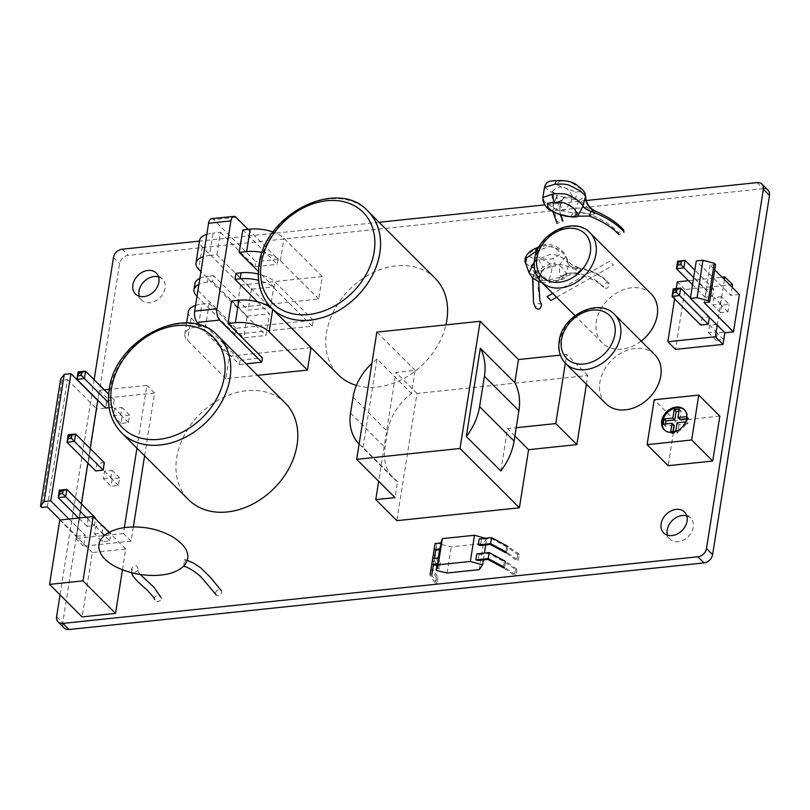 <?xml version="1.0" encoding="UTF-8"?>
<svg xmlns="http://www.w3.org/2000/svg" width="810" height="810" viewBox="0 0 810 810"><rect width="100%" height="100%" fill="white"/><g stroke="black" fill="none" stroke-linecap="round" stroke-linejoin="round"><path stroke-width="0.61" stroke-dasharray="4.05 3.04" d="M94.132 379.698L91.824 394.257M91.793 394.5L60.051 594.854M586.197 200.536L544.725 204.889M379.09 222.274L199.452 241.117M719.847 416.127L675.287 420.795L668.169 465.699M651.24 293.959A34.607 26.548 -45 0 0 619.204 291.529A34.607 26.548 -45 0 0 596.332 321.641A34.607 26.548 -45 0 0 602.336 342.934A34.607 26.548 -45 0 0 641.166 341.081M654.774 354.669A34.607 26.548 -45 0 0 622.738 352.239A34.607 26.548 -45 0 0 599.866 382.35A34.607 26.548 -45 0 0 605.86 403.643M434.99 278.093A68.374 52.447 -45 0 0 371.699 273.304A68.374 52.447 -45 0 0 326.521 332.788A68.374 52.447 -45 0 0 338.367 374.858M356.43 385.408A68.374 52.447 -45 0 0 445.915 324.871M285.211 402.955A68.374 52.447 -45 0 0 221.92 398.166A68.374 52.447 -45 0 0 176.732 457.65A68.374 52.447 -45 0 0 188.588 499.719M122.462 569.774L125.742 549.028L92.32 552.542L82.124 616.896M586.42 384.224L587.797 375.516L416.988 393.437L396.839 520.658M240.58 285.13L237.026 307.577L318.725 299.001L322.279 276.554L240.58 285.13L202.267 246.868A25.323 11.158 9 0 1 199.543 240.57M311.02 347.652L229.422 356.208L225.869 378.665L257.55 375.334M291.772 328.323L312.225 326.177L313.176 320.193L235.933 328.293L234.981 334.287L291.681 328.333M686.789 515.879A14.772 11.33 135 0 1 690.646 518.147A14.772 11.33 135 0 1 693.208 527.239A14.772 11.33 135 0 1 683.448 540.088A14.772 11.33 135 0 1 669.779 539.055A14.772 11.33 135 0 1 667.501 535.197M757.127 182.604L763.263 188.73A8.444 6.48 135 0 1 768.042 190.239M763.263 188.73L128.233 255.352A8.444 6.48 135 0 0 119.617 263.615L62.724 622.819A8.444 6.48 135 0 0 64.192 628.013M158.598 276.929A14.772 11.33 135 0 1 162.456 279.197A14.772 11.33 135 0 1 165.007 288.289A14.772 11.33 135 0 1 155.247 301.138A14.772 11.33 135 0 1 141.578 300.105A14.772 11.33 135 0 1 139.3 296.247M675.287 420.795L654.217 399.755M664.554 430.1A14.226 10.915 -45 0 0 664.929 430.495A14.226 10.915 -45 0 0 678.091 431.487A14.226 10.915 -45 0 0 687.498 419.114A14.226 10.915 -45 0 0 685.027 410.366A14.226 10.915 -45 0 0 684.632 409.992M685.695 421.878L685.989 421.139M679.246 409.182L681.159 411.095L678.901 411.328M679.833 419.458L681.159 411.095M686.708 416.623L688.621 418.537L686.364 418.77M685.878 421.858L687.791 423.772L688.621 418.537M677.089 422.779L679.013 424.693L687.791 423.772M675.773 431.143L677.687 433.056L679.013 424.693M670.71 431.669L672.624 433.583L677.687 433.056M672.968 431.436L672.624 433.583M663.258 424.237L665.172 426.141L673.95 425.22M665.506 423.994L665.172 426.141M92.32 552.542L59.758 520.02M125.742 549.028L109.066 532.372M353.069 397.194L387.544 431.619A50.645 38.85 135 0 1 411.49 393.508L415.155 370.383L395.918 372.397L378.675 481.292M387.544 431.619L385.033 447.505A50.645 38.85 135 0 0 393.812 478.669A50.645 38.85 135 0 0 397.507 481.808L395.007 497.603M565.35 363.184L566.727 354.476L560.358 355.144M359.124 444.032A50.645 38.85 -45 0 0 359.326 444.234A50.645 38.85 -45 0 0 363.022 447.373L397.507 481.808M363.022 447.373L377.014 359.073L411.49 393.508M415.155 370.383L376.842 332.12M377.014 359.073A50.645 38.85 -45 0 0 371.891 363.366M500.823 470.964L507.526 428.632L516.203 427.72M514.887 435.993L507.526 428.632M587.797 375.516L566.727 354.476M416.988 393.437L395.918 372.397M237.026 307.577L200.931 271.532M206.823 234.303A25.323 11.158 9 0 1 213.06 233.057L209.496 255.504A25.323 11.158 -171 0 0 203.269 256.76M209.496 255.504L216.908 254.725L251.383 289.16L273.709 286.821L258.329 271.451M318.725 299.001L280.412 260.749A25.323 11.158 -171 0 0 262.177 252.477M216.908 254.725L220.462 232.278L213.06 233.057M198.622 324.81L198.339 326.582L205.649 325.822L209.203 303.365L201.892 304.135L198.764 323.889M213.587 275.683L208.413 276.22L207.461 282.214L212.635 281.667L213.587 275.683L248.062 310.108L270.388 307.77L273.709 286.821M322.279 276.554L283.966 238.302A25.323 11.158 9 0 0 273.051 232.035M242.787 229.939L277.263 264.364L278.063 259.352L248.052 229.382M220.462 232.278L254.937 266.713L277.263 264.364M235.912 273.334L270.388 307.77M257.479 301.806L269.447 313.753L266.004 335.462L231.528 301.026M211.521 218.7A8.444 3.939 -96 0 1 213.597 219.611L255.737 261.691L254.937 266.713M205.649 325.822L240.124 360.258L239.446 364.52L200.131 325.255M209.203 303.365L243.678 337.8L266.004 335.462M212.635 281.667L247.121 316.102L243.678 337.8M251.383 289.16L248.062 310.108M239.446 364.52L246.027 363.832M278.063 259.352L255.737 261.691M240.124 360.258L262.45 357.909M247.121 316.102L269.447 313.753M235.933 328.293L197.62 290.041A25.323 11.158 9 0 1 194.896 283.743M199.847 278.387A25.323 11.158 9 0 1 208.413 276.22M313.176 320.193L274.863 281.931A25.323 11.158 9 0 0 258.258 274.013M207.461 282.214A25.323 11.158 -171 0 0 198.895 284.381M312.225 326.177L273.912 287.925A25.323 11.158 -171 0 0 258.572 280.311M234.981 334.287L197.002 296.349M225.869 378.665L187.555 340.402A25.323 11.158 -171 0 1 184.822 334.105A25.323 11.158 -171 0 1 198.339 326.582M229.422 356.208L191.109 317.955A25.323 11.158 9 0 1 188.376 311.647M195.564 305.421A25.323 11.158 9 0 1 201.892 304.135M556.591 297.26L613.504 265.103L609.677 261.276L552.764 293.433M60.355 519.959L76.646 536.22L96.795 408.999L105.411 408.098L97.747 400.444M76.646 536.22L85.263 535.319L68.972 519.048M133.336 526.946L131.078 541.181L83.541 546.173L85.263 535.319M144.605 455.797L154.548 393.012L107.011 397.993L105.411 408.098M103.376 478.589L110.798 477.809L111.993 470.326L104.561 471.106L103.376 478.589L111.041 486.243L118.462 485.463L119.647 477.981L112.225 478.761L111.041 486.243M114.514 408.25L113.329 415.733L120.761 414.953L121.945 407.47L114.514 408.25L122.178 415.894L120.994 423.387L128.425 422.607L129.61 415.125L122.178 415.894M94.608 533.972L102.03 533.193L103.214 525.71L95.793 526.49L94.608 533.972L102.262 541.627L109.694 540.847L102.03 533.193M95.55 518.056L88.128 518.835L86.943 526.318L94.365 525.538L86.073 517.256M86.943 526.318L78.651 518.035M109.694 540.847L110.879 533.355L103.447 534.134L102.262 541.627M103.447 534.134L95.793 526.49M88.128 518.835L59.393 490.141M110.879 533.355L103.214 525.71M94.365 525.538L95.438 518.775M118.462 485.463L110.798 477.809M119.647 477.981L111.993 470.326M112.225 478.761L104.561 471.106M104.328 462.682L96.896 463.462L95.712 470.944M96.896 463.462L68.161 434.767M136.941 448.143L146.883 385.358L109.289 389.306M104.277 389.833L99.347 390.349L97.787 400.211M131.078 541.181L123.414 533.527L124.345 527.634M123.414 533.527L75.877 538.518L81.364 503.891M90.133 448.507L87.834 463.067M109.127 407.714L113.096 407.298L114.281 399.816L106.859 400.596L105.664 408.078M120.994 423.387L113.329 415.733M106.859 400.596L78.124 371.901M129.61 415.125L121.945 407.47M114.281 399.816L108.682 394.227M128.425 422.607L120.761 414.953M113.096 407.298L108.58 402.793M107.011 397.993L99.347 390.349M154.548 393.012L146.883 385.358M47.294 506.918L67.453 379.698L61.955 380.275L60.649 378.969M67.453 379.698L96.795 408.999M61.955 380.275L41.806 507.495M83.541 546.173L75.877 538.518M739.408 294.486L730.792 295.387L696.317 260.952M732.088 287.175L730.792 295.387M732.513 284.533L684.976 289.524L675.499 349.393M717.063 324.425L709.641 325.205L708.456 332.687L715.878 331.908L717.063 324.425L724.727 332.08L717.296 332.859L716.111 340.342L723.543 339.562L724.727 332.08M721.447 296.733L714.025 297.513L712.84 304.995L720.262 304.216L721.447 296.733L729.111 304.388L721.69 305.167L714.025 297.513M706.361 289.869L705.176 297.351L712.597 296.571L713.782 289.089L706.361 289.869L677.626 261.174M713.782 289.089L694.848 270.175M721.69 305.167L720.495 312.65L727.927 311.87L729.111 304.388M727.927 311.87L720.262 304.216M712.597 296.571L693.664 277.658M720.495 312.65L712.84 304.995M705.176 297.351L692.55 284.735M717.296 332.859L709.641 325.205M716.111 340.342L708.456 332.687M709.317 317.287L709.398 316.771L701.976 317.55L700.792 325.033M701.976 317.55L673.242 288.856M709.398 316.771L690.464 297.867M723.543 339.562L715.878 331.908M676.259 288.542L674.619 298.9M688.5 280.695L722.074 277.172M724.434 279.531L717.204 325.154M715.554 264.607L710.066 265.184L714.724 269.841M710.066 265.184L704.133 302.596M684.976 289.524L677.312 281.87M183.769 566.028L184.407 559.447L185.956 561.816L184.579 565.127M138.227 569.956C135.493 573.186 133.306 572.71 131.665 568.549C135.159 564.216 137.346 564.681 138.227 569.956L138.065 571.222L140.16 574.432M131.665 568.549L131.463 572.66M215.632 592.89A3.372 2.663 137.8 0 1 217.961 589.963A3.372 2.663 137.8 0 1 221.17 590.379A3.372 2.663 137.8 0 1 221.707 592.404A3.372 2.663 137.8 0 1 219.378 595.32A3.372 2.663 137.8 0 1 216.169 594.915A3.372 2.663 137.8 0 1 215.632 592.89M161.129 598.701A3.372 2.967 -17.1 0 0 154.507 598.286A3.372 2.967 -17.1 0 0 161.129 598.701M577.864 216.199L574.584 213.192L556.187 209.496C553.939 209.101 552.471 203.421 551.802 192.456L552.066 191.565C559.275 185.156 559.518 187.657 562.494 187.09C567.294 188.021 570.645 191.464 572.518 197.427L572.194 198.966L579.596 200.05L585.336 196.395M589.417 216.057L591.32 215.045A16.878 7.766 6.7 0 0 574.584 213.192L574.675 212.554C575.009 209.344 576.649 205.183 579.596 200.05A16.878 1.316 41.5 0 0 594.742 213.769L595.715 211.319M558.687 203.037L563.061 198.703A16.878 5.042 -152.8 0 1 572.194 198.966C568.61 206.115 565.076 210.154 561.613 211.086A16.878 1.762 -94.5 0 0 559.264 201.629A16.878 1.762 -94.5 0 0 558.687 203.037L556.865 202.49L556.176 197.751L557.24 195.301L563.801 197.286L562.616 199.381L558.94 201.538A16.878 2.531 -56 0 0 556.865 202.49M544.492 187.373L551.802 192.456A16.878 5.417 0.4 0 1 556.774 196.344C557.077 198.926 557.796 200.657 558.94 201.538A16.878 2.531 -56 0 1 556.187 209.496L544.462 201.933L542.892 197.478M572.518 197.427A16.878 2.774 -166.9 0 0 563.801 197.286L559.629 206.398L560.186 214.64M558.1 180.539A6.753 3.756 -92 0 1 559.518 180.974L556.399 184.69L575.758 191.879C585.053 191.818 580.436 190.826 581.61 190.482C582.056 189.661 579.221 187.394 573.105 183.698C561.107 179.233 573.085 181.855 559.518 180.974M575.11 199.624A6.753 3.675 103.7 0 0 575.758 191.879M552.066 191.565A16.878 4.992 10.9 0 1 556.784 196.233L556.774 196.344A16.878 5.417 0.4 0 1 556.176 197.751M556.895 221.879L557.159 223.509L562.909 221.14L562.667 219.54L556.895 221.879L552.967 205.345L556.308 197.103A16.878 4.992 10.9 0 0 556.784 196.233L552.967 205.345L552.896 211.754M618.354 232.703L618.86 234.697L624.216 231.984L623.7 229.979L618.354 232.703C611.753 225.494 602.741 219.571 591.33 214.933L594.742 213.769M591.32 215.045L591.33 214.933A16.878 7.442 9 0 0 574.675 212.554M559.143 277.536A6.753 2.238 -105.7 0 1 558.151 280.837C562.525 279.46 565.117 278.205 565.906 277.071C565.431 277.678 567.496 274.205 575.373 273.912L576.609 274.043L576.882 273.203A16.878 10.327 -22.5 0 0 560.824 276.959L547.347 280.412L541.92 280.523C539.855 280.685 536.26 276.21 531.127 267.108L530.965 266.328C533.901 261.316 536.331 259.139 538.255 259.777C543.014 259.058 547.438 260.982 551.529 265.558L551.873 266.956L559.872 264.384L565.805 256.274L568.478 264.009L565.906 277.071L560.824 276.959L560.621 276.423C559.467 273.81 559.214 269.791 559.872 264.384A16.878 3.523 20.7 0 1 579.251 271.36C581.55 268.798 581.185 267.502 578.148 267.482L576.376 268.231C575.667 273.496 575.839 275.157 576.882 273.203L579.251 271.36M541.323 272.686A16.878 8.981 -177.3 0 1 551.873 266.956C551.62 274.074 550.111 278.559 547.347 280.412A16.878 5.923 -113 0 0 539.997 275.592L539.997 275.592A16.878 5.923 -113 0 0 538.113 279.217L536.311 279.197L534.489 274.286L535.025 270.641L541.657 270.894L540.756 274.509L538.113 279.217M538.68 281.637L540.472 275.471A16.878 4.192 -73.3 0 1 541.92 280.523L529.011 272.636M534.286 261.893L539.004 259.382C547.104 255.201 551.812 253.601 553.139 254.563C555.933 254.502 565.329 257.793 568.478 264.009A16.878 9.922 160.2 0 0 576.376 268.231C590.49 269.933 601.445 275.157 609.221 283.865L608.816 283.176C601.952 275.208 591.928 270.003 578.735 267.553L578.148 267.482A16.878 16.696 145.9 0 1 567.871 260.557A16.878 16.696 145.9 0 0 567.871 260.557A16.878 16.696 145.9 0 1 565.805 256.274L559.426 249.46L549.98 246.432L537.141 250.695M525.7 263.361L531.127 267.108A16.878 7.877 -26.4 0 1 534.833 269.619L534.833 269.619A16.878 7.877 -26.4 0 1 534.489 274.286M551.529 265.558A16.878 6.257 169.2 0 0 541.657 270.894L537.84 286.264L539.905 300.743M536.453 248.062A6.753 2.207 -116.9 0 1 537.931 248.427C527.837 253.297 531.714 251.799 529.811 253.398C528.819 255.535 529.77 257.124 532.646 258.157C534.833 257.286 537.597 256.993 540.948 257.296C543.956 259.716 548.026 260.101 553.149 258.451C563.223 253.105 558.232 254.269 559.568 253.024C560.044 251.586 557.321 249.419 551.397 246.513C539.683 244.974 551.519 243.658 537.931 248.427M555.083 266.207A6.753 2.42 76.9 0 0 553.149 258.451M530.965 266.328A16.878 8.151 -15 0 1 534.975 269.993L538.265 274.074L540.472 275.471A16.878 4.192 -73.3 0 0 536.311 279.197M541.546 304.631C538.437 302.515 536.503 303.659 535.744 308.053M560.621 276.423A16.878 10.176 -19.7 0 1 576.841 273.112C588.04 275.046 596.95 279.744 603.572 287.206C606.619 289.362 608.512 288.249 609.221 283.865C606.174 281.708 604.28 282.822 603.572 287.206L596.464 281.333L580.881 274.853L576.609 274.043M535.704 273.243L543.125 267.189C550.061 263.898 552.997 262.734 551.934 263.716C551.782 263.392 559.801 264.465 562.99 268.464C565.815 272.271 566.585 274.256 565.289 274.408C564.124 277.395 561.431 279.45 557.179 280.574L539.804 280.382M483.347 559.923L484.431 553.078M485.716 544.958L486.719 538.66L485.311 538.265M479.247 569.653L483.398 543.459L486.719 538.66M516.952 569.207L516 575.191L504.559 567.375L505.511 561.391L516.952 569.207L515.433 569.369L504.286 561.755L488.875 553.453L479.024 554.486L476.817 553.878M479.024 554.486L478.082 560.479M517.803 554.404L516.851 560.388L518.37 560.226L519.321 554.242L517.803 554.404L506.655 546.79L491.245 538.488L481.393 539.521L479.186 538.913M481.393 539.521L480.451 545.515M437.127 564.772L438.21 557.928M439.496 549.808L440.377 544.209L451.231 546.831L483.398 543.459M440.832 542.933L440.377 544.209M436.448 577.651L435.496 583.646L430.09 574.938L431.031 568.954L436.448 577.651L437.957 577.5L432.722 569.076L434.302 559.183L438.595 558.728L438.909 557.857M438.595 558.728L437.653 564.722M438.817 562.687L437.876 568.671L432.459 559.973L433.401 553.989L438.817 562.687L440.326 562.525L435.091 554.111L436.671 544.219L440.964 543.763L441.278 542.882M440.964 543.763L440.022 549.747M447.09 573.024L451.231 546.831M515.433 569.369L514.482 575.353L516 575.191M437.957 577.5L437.015 583.483L435.496 583.646M437.876 568.671L439.384 568.519L434.15 560.105L434.433 558.323M440.326 562.525L439.384 568.519M504.286 561.755L503.344 567.739L514.482 575.353M488.875 553.453L487.934 559.447M437.015 583.483L431.77 575.07L432.722 569.076M434.302 559.183L433.35 565.167M519.321 554.242L507.88 546.426L506.928 552.41L518.37 560.226M435.091 554.111L434.15 560.105M506.655 546.79L505.713 552.774L516.851 560.388M436.671 544.219L435.719 550.203M491.245 538.488L490.303 544.472M56.599 616.704L62.724 622.819M113.491 257.489L119.617 263.615M122.097 249.227L128.233 255.352M589.943 232.743A34.607 26.548 -45 0 0 557.908 230.313A34.607 26.548 -45 0 0 535.035 260.425A34.607 26.548 -45 0 0 541.029 281.718M614.547 314.493A34.607 26.548 -45 0 0 582.512 312.063A34.607 26.548 -45 0 0 559.639 342.174A34.607 26.548 -45 0 0 565.633 363.467M367.942 211.147A68.374 52.447 -45 0 0 304.651 206.347A68.374 52.447 -45 0 0 259.473 265.832A68.374 52.447 -45 0 0 271.32 307.901M218.163 336.008A68.374 52.447 -45 0 0 154.872 331.209A68.374 52.447 -45 0 0 109.694 390.693A68.374 52.447 -45 0 0 121.54 432.763M350.548 413.08L385.033 447.505M202.267 246.868L198.713 269.315M280.412 260.749L283.966 238.302M235.923 217.272L213.597 219.611M197.62 290.041L196.678 296.025M273.912 287.925L274.863 281.931M191.109 317.955L187.555 340.402M572.994 213A6.753 3.574 -79.5 0 1 568.964 216.553M532.585 278.022L534.975 269.993A16.878 8.151 -15 0 1 534.387 273.638L532.879 278.296M568.407 263.807A16.878 10.176 160.3 0 0 576.366 268.201M539.004 259.382A6.753 2.238 63.4 0 0 543.125 267.189M541.819 282.508L547.135 282.913L558.151 280.837A6.753 2.238 -105.7 0 1 557.179 280.574M669.779 539.055L663.643 532.929M690.646 518.147L684.521 512.031M141.578 300.105L135.442 293.979M162.456 279.197L156.32 273.081M685.027 410.366L684.258 409.597M664.929 430.495L664.159 429.725M602.336 342.934L575.029 315.667M359.326 444.234L393.812 478.669M186.583 323.018L184.822 334.105M187.211 560.328L184.407 559.447M562.616 199.381L559.629 206.398L560.5 214.721M578.735 267.553C572.326 265.386 568.711 263.058 567.871 260.557L564.428 253.338L561.178 249.774L556.581 246.726L550.041 244.387L545.16 244.357L539.156 246.696"/><path stroke-width="1.21" d="M60.051 594.854L56.599 616.704A8.444 6.48 -45 0 0 58.057 621.898A8.444 6.48 -45 0 0 62.836 623.406L697.866 556.784A8.444 6.48 -45 0 0 706.482 548.522L763.374 189.307A8.444 6.48 -45 0 0 761.906 184.113A8.444 6.48 -45 0 0 757.127 182.604L586.197 200.536M199.452 241.117L122.097 249.227A8.444 6.48 -45 0 0 113.491 257.489L94.132 379.698M544.725 204.889L379.09 222.274M158.881 282.163A14.772 11.33 135 0 1 149.121 295.022A14.772 11.33 135 0 1 135.442 293.979A14.772 11.33 135 0 1 132.881 284.897A14.772 11.33 135 0 1 142.651 272.038A14.772 11.33 135 0 1 156.32 273.081A14.772 11.33 135 0 1 158.881 282.163M687.082 521.113A14.772 11.33 135 0 1 677.322 533.972A14.772 11.33 135 0 1 663.643 532.929A14.772 11.33 135 0 1 661.081 523.847A14.772 11.33 135 0 1 670.842 510.988A14.772 11.33 135 0 1 684.521 512.031A14.772 11.33 135 0 1 687.082 521.113M647.099 444.66L668.169 465.699L712.739 461.022L719.847 416.127L698.777 395.077L654.217 399.755L647.099 444.66L691.659 439.982L698.777 395.077M641.166 341.081A34.607 26.548 -45 0 0 657.234 315.252A34.607 26.548 -45 0 0 651.24 293.959L589.943 232.743C574.26 215.257 537.405 233.675 534.58 259.372C533.284 268.383 535.43 275.835 541.029 281.718A34.607 26.548 -45 0 0 573.065 284.148A34.607 26.548 -45 0 0 595.937 254.036A34.607 26.548 -45 0 0 589.943 232.743M565.633 363.467L605.86 403.643A34.607 26.548 -45 0 0 637.895 406.073A34.607 26.548 -45 0 0 660.768 375.962A34.607 26.548 -45 0 0 654.774 354.669L614.547 314.493C598.863 297.007 562.008 315.424 559.183 341.132C557.887 350.133 560.034 357.585 565.633 363.467A34.607 26.548 -45 0 0 597.669 365.897A34.607 26.548 -45 0 0 620.541 335.785A34.607 26.548 -45 0 0 614.547 314.493M445.915 324.871A68.374 52.447 -45 0 0 446.837 320.163A68.374 52.447 -45 0 0 434.99 278.093L367.942 211.147C337.659 177.117 264.516 214.093 259.018 264.789C256.497 282.285 260.597 296.652 271.32 307.901A68.374 52.447 -45 0 0 334.611 312.7A68.374 52.447 -45 0 0 379.799 253.216A68.374 52.447 -45 0 0 367.942 211.147M271.32 307.901L338.367 374.858A68.374 52.447 -45 0 0 356.43 385.408M121.54 432.763L188.588 499.719A68.374 52.447 -45 0 0 251.88 504.519A68.374 52.447 -45 0 0 297.057 445.024A68.374 52.447 -45 0 0 285.211 402.955L218.163 336.008C187.88 301.978 114.736 338.955 109.239 389.65C106.707 407.147 110.808 421.514 121.54 432.763A68.374 52.447 -45 0 0 184.832 437.562A68.374 52.447 -45 0 0 230.01 378.078A68.374 52.447 -45 0 0 218.163 336.008M109.066 532.372L93.18 516.517L59.758 520.02L49.562 584.374L82.124 616.896L115.546 613.393L122.462 569.774M378.675 481.292L375.769 499.618L396.839 520.658L519.392 507.799L528.596 449.682L576.862 444.609L586.42 384.224M257.55 375.334L307.466 370.099L311.02 347.652L272.707 309.39A25.323 11.158 9 0 0 238.93 300.247L231.528 301.026L227.974 323.474L235.376 322.704L238.93 300.247M667.501 535.197A14.772 11.33 135 0 1 667.217 529.963A14.772 11.33 135 0 1 686.789 515.879M706.482 548.522L712.608 554.637A8.444 6.48 135 0 1 703.991 562.899L68.972 629.522A8.444 6.48 135 0 1 64.192 628.013L58.057 621.898M712.608 554.637L769.5 195.433A8.444 6.48 135 0 0 768.042 190.239L761.906 184.113M139.3 296.247A14.772 11.33 135 0 1 139.016 291.013A14.772 11.33 135 0 1 158.598 276.929M712.739 461.022L691.659 439.982M686.728 418.345A14.226 10.915 -45 0 0 684.258 409.597A14.226 10.915 -45 0 0 671.095 408.604A14.226 10.915 -45 0 0 661.699 420.977A14.226 10.915 -45 0 0 664.159 429.725A14.226 10.915 -45 0 0 677.332 430.728A14.226 10.915 -45 0 0 686.728 418.345M684.632 409.992A14.226 10.915 -45 0 0 671.561 409.526A14.226 10.915 -45 0 0 662.469 421.737A14.226 10.915 -45 0 0 664.554 430.1M685.989 421.139L686.708 416.623L677.919 417.545L679.246 409.182L674.193 409.718L672.867 418.071L664.078 418.993L663.258 424.237L672.037 423.316L670.71 431.669L675.773 431.143L677.089 422.779L685.695 421.878M674.193 409.718L676.107 411.622L674.781 419.985L666.002 420.906L665.506 423.994M672.867 418.071L674.781 419.985M678.901 411.328L676.107 411.622M677.919 417.545L679.833 419.458L686.364 418.77M672.037 423.316L673.95 425.22L672.968 431.436M664.078 418.993L666.002 420.906M115.546 613.393L82.984 580.871L93.18 516.517M49.562 584.374L82.984 580.871M375.769 499.618L395.007 497.603L356.694 459.341L460.009 448.497L480.158 321.286L376.842 332.12L356.694 459.341M519.392 507.799L460.009 448.497M479.601 406.65L484.41 376.296A59.089 45.33 -45 0 0 480.32 348.229L466.337 436.539A59.089 45.33 -45 0 0 479.601 406.65L514.087 441.085L518.896 410.721A59.089 45.33 135 0 0 514.806 382.664L518.471 359.539L480.158 321.286M560.358 355.144L518.471 359.539M516.203 427.72L555.781 423.569L565.35 363.184M371.891 363.366A50.645 38.85 -45 0 0 353.069 397.194L350.548 413.08A50.645 38.85 -45 0 0 359.124 444.032M466.337 436.539L500.823 470.964A59.089 45.33 135 0 0 514.087 441.085M480.32 348.229L514.806 382.664M528.596 449.682L514.887 435.993M576.862 444.609L555.781 423.569M200.931 271.532L198.713 269.315A25.323 11.158 -171 0 1 195.98 263.017A25.323 11.158 -171 0 1 203.269 256.76M195.98 263.017L199.543 240.57A25.323 11.158 9 0 1 206.823 234.303M262.177 252.477A25.323 11.158 -171 0 0 246.635 251.606L239.233 252.386L258.329 271.451M239.233 252.386L242.787 229.939L250.189 229.159A25.323 11.158 9 0 1 273.051 232.035M234.961 279.328L240.145 278.782L241.086 272.798L235.912 273.334L234.961 279.328L257.479 301.806M248.052 229.382L235.923 217.272A8.444 3.939 84 0 0 233.857 216.361A8.444 3.939 84 0 0 230.901 220.927L208.575 223.266A8.444 3.939 -96 0 1 211.521 218.7L233.857 216.361M227.974 323.474L262.45 357.909L261.772 362.171L219.631 320.092A8.444 3.939 84 0 1 216.989 308.782L230.901 220.927M208.575 223.266L194.663 311.121L216.989 308.782M200.131 325.255L197.306 322.431A8.444 3.939 -96 0 1 194.663 311.121M246.027 363.832L261.772 362.171M198.895 284.381A25.323 11.158 -171 0 0 193.944 289.727L194.896 283.743A25.323 11.158 9 0 1 199.847 278.387M241.086 272.798A25.323 11.158 9 0 1 258.258 274.013M193.944 289.727A25.323 11.158 -171 0 0 196.678 296.025L197.002 296.349M258.572 280.311A25.323 11.158 -171 0 0 240.145 278.782M307.466 370.099L269.153 331.837A25.323 11.158 -171 0 0 235.376 322.704M186.583 323.018L188.376 311.647A25.323 11.158 9 0 1 195.564 305.421M552.764 293.433L547.034 296.662L550.871 300.49L556.591 297.26M133.336 526.946L144.605 455.797M78.651 518.035L58.209 497.623L65.64 496.844L66.825 489.361L59.393 490.141L58.209 497.623L59.646 493.999L62.613 493.685L63.089 490.698L60.112 491.002L59.646 493.999M86.073 517.256L62.613 493.685M95.438 518.775L95.55 518.056L66.825 489.361L63.089 490.698M59.393 490.141L60.112 491.002M71.381 438.311L71.857 435.314L68.891 435.628L68.415 438.625L71.381 438.311L74.409 441.47L75.593 433.988L71.857 435.314M78.368 375.759L81.344 375.445L81.81 372.458L78.843 372.762L76.94 379.384L84.361 378.604L85.546 371.122L78.124 371.901L76.94 379.384L105.664 408.078L109.127 407.714M104.328 462.682L75.593 433.988L68.161 434.767L66.977 442.25L74.409 441.47L103.143 470.164L104.328 462.682M68.415 438.625L66.977 442.25L95.712 470.944L103.143 470.164M68.161 434.767L68.891 435.628M109.289 389.306L104.277 389.833M124.345 527.634L136.941 448.143M97.787 400.211L90.133 448.507M87.834 463.067L81.364 503.891M108.682 394.227L85.546 371.122L81.81 372.458M108.58 402.793L81.344 375.445M78.124 371.901L78.843 372.762M97.747 400.444L70.926 373.663L64.243 374.372L60.649 378.969L40.5 506.189L41.806 507.495L47.294 506.918L60.355 519.959M68.972 519.048L50.777 500.884L70.926 373.663M50.777 500.884L44.094 501.582L40.5 506.189M64.243 374.372L44.094 501.582M714.724 269.841L739.408 294.486L733.485 331.897L724.869 332.809L723.026 344.402L715.372 336.757L717.204 325.154L724.869 332.809M722.074 277.172L724.849 276.888L732.513 284.533L732.088 287.175M674.619 298.9L667.835 341.739L675.499 349.393L723.026 344.402M694.848 270.175L685.058 260.395L677.626 261.174L676.441 268.657L683.873 267.877L685.058 260.395L678.345 262.035L677.879 265.032L680.846 264.718L681.321 261.721M693.664 277.658L680.846 264.718M692.55 284.735L676.441 268.657L677.879 265.032M677.626 261.174L678.345 262.035M673.96 289.727L673.485 292.714L676.461 292.4L676.937 289.413L673.96 289.727L673.242 288.856L672.057 296.339L673.485 292.714M709.317 317.287L708.213 324.253L700.792 325.033L672.057 296.339L679.479 295.559L680.663 288.076L673.242 288.856M690.464 297.867L680.663 288.076L676.937 289.413M708.213 324.253L676.461 292.4M667.835 341.739L715.372 336.757M688.5 280.695L677.312 281.87L676.259 288.542M724.849 276.888L724.434 279.531M717.204 325.154L690.383 298.374L697.066 297.675L708.325 300.723L714.258 263.301L715.554 264.607L709.631 302.019L708.325 300.723M709.631 302.019L704.133 302.596L733.485 331.897M697.066 297.675L702.999 260.253L696.317 260.952L690.383 298.374M702.999 260.253L714.258 263.301M184.579 565.127L183.769 566.028C178.565 571.03 170.94 574.037 160.896 575.039C139.148 577.459 111.081 569.106 101.716 555.265C91.935 539.581 108.408 529.244 126.866 527.32C143.502 525.882 158.821 529.082 172.834 536.919C187.566 546.598 191.454 556.035 184.477 565.238M568.377 216.341L559.923 214.387C556.075 213.607 548.532 209.213 547.813 206.58C548.147 202.713 544.431 203.523 554.769 202.449L563.558 202.773C563.325 202.561 571.627 205.568 574.665 209.425C577.236 213.101 577.824 214.832 576.426 214.599C574.817 216.635 572.133 217.212 568.377 216.341A6.753 3.574 -79.5 0 0 568.964 216.553L568.964 216.553C563.649 216.28 557.25 214.042 549.767 209.851C547.246 208.788 544.978 205.74 542.963 200.708L542.892 197.478L553.382 193.884C561.502 193.469 566.261 193.762 567.668 194.785C570.432 195.625 580.152 200.576 582.886 206.125L577.864 216.199L589.417 216.057C602.893 221.424 612.714 227.63 618.86 234.697M585.569 196.324C586.005 203.31 589.386 208.302 595.715 211.309L593.619 210.762A16.878 15.694 -147 0 1 585.336 196.395C585.478 195.595 583.544 193.641 579.545 190.502L569.065 185.156C565.471 184.285 565.127 183.759 554.901 184.265A6.753 3.756 -92 0 1 558.1 180.539C567.375 180.346 573.956 182.149 577.854 185.946C586.541 192.264 585.103 194.714 585.569 196.324L582.886 206.125A16.878 7.168 -171.4 0 0 590.956 211.359L589.417 216.057M554.901 184.265L544.492 187.373C546.446 180.579 550.081 180.994 558.1 180.539L558.1 180.539M593.619 210.762L590.956 211.359M541.819 282.508L538.022 281.384L532.119 277.567L529.011 272.636L534.286 261.893M537.141 250.695L526.53 257.945L525.7 263.361C523.564 260.243 525.66 252.021 536.453 248.062L539.156 246.696M536.088 251.232A6.753 2.207 -116.9 0 1 536.453 248.062M541.353 304.236L541.546 304.631C540.776 309.035 538.842 310.179 535.744 308.053L533.557 303.031L532.879 278.296M539.804 280.382L535.704 273.243M479.247 569.653L482.568 564.853L470.347 561.452L438.19 564.823L436.225 570.402L447.09 573.024L479.247 569.653M482.568 564.853L483.347 559.923M484.431 553.078L485.716 544.958M470.347 561.452L474.498 535.258L442.341 538.63L440.832 542.933M485.311 538.265L474.498 535.258M505.511 561.391L489.149 552.582L476.817 553.878L475.875 559.862L478.082 560.479L487.934 559.447L503.344 567.739M507.88 546.426L491.518 537.617L479.186 538.913L478.244 544.897L480.451 545.515L490.303 544.472L505.713 552.774M438.19 564.823L442.341 538.63M436.225 570.402L437.127 564.772M438.21 557.928L439.496 549.808M431.77 575.07L433.35 565.167L437.653 564.722L437.957 563.841L431.75 564.489L430.09 574.938M431.031 568.954L432.702 558.505L438.909 557.857L437.957 563.841M434.433 558.323L435.719 550.203L440.022 549.747L440.326 548.876L434.119 549.524L432.459 559.973M433.401 553.989L435.071 543.54L441.278 542.882L440.326 548.876M504.559 567.375L488.197 558.566L475.875 559.862M432.702 558.505L431.75 564.489M489.149 552.582L488.197 558.566M506.928 552.41L490.566 543.601L478.244 544.897M435.071 543.54L434.119 549.524M491.518 537.617L490.566 543.601M697.866 556.784L703.991 562.899M62.836 623.406L68.972 629.522M763.374 189.307L769.5 195.433M590.308 252.507A30.385 23.308 -45 0 0 567.84 228.379A30.385 23.308 -45 0 0 536.838 258.127A30.385 23.308 -45 0 0 559.305 282.255A30.385 23.308 -45 0 0 590.308 252.507M614.912 334.267A30.385 23.308 -45 0 0 592.444 310.129A30.385 23.308 -45 0 0 561.441 339.876A30.385 23.308 -45 0 0 583.909 364.014A30.385 23.308 -45 0 0 614.912 334.267M374.169 251.687A64.152 49.218 -45 0 0 326.724 200.738A64.152 49.218 -45 0 0 261.276 263.533A64.152 49.218 -45 0 0 308.711 314.483A64.152 49.218 -45 0 0 374.169 251.687M224.38 376.549A64.152 49.218 -45 0 0 176.944 325.6A64.152 49.218 -45 0 0 111.486 388.395A64.152 49.218 -45 0 0 158.932 439.344A64.152 49.218 -45 0 0 224.38 376.549M484.41 376.296L518.896 410.721M246.635 251.606L250.189 229.159M198.764 323.889L198.622 324.81M197.306 322.431L219.631 320.092M269.153 331.837L272.707 309.39M562.909 221.14L560.186 214.64M624.216 231.984C616.451 223.55 605.364 216.655 590.956 211.319A16.878 7.442 -171 0 1 582.917 205.882M553.382 193.884A6.753 3.767 88.4 0 0 554.769 202.449M535.744 308.053L533.557 303.031L532.585 278.022M541.546 304.631L539.905 300.743L538.68 281.637M575.029 315.667L541.029 281.718M221.17 590.379L209.8 576.72L200.769 567.861L193.843 563.254L187.211 560.328M140.16 574.432L153.88 587.22L161.048 597.496M216.169 594.915L203.492 579.778C198.612 573.612 188.163 566.949 183.536 566.231M131.463 572.66L133.134 576.356L137.427 581.347L147.623 590.571L153.495 597.193L154.589 599.481M542.892 197.478L544.492 187.373M552.896 211.754L557.159 223.509M562.667 219.54L560.5 214.721M595.715 211.309C608.016 216.645 617.341 222.871 623.7 229.979M568.964 216.553C574.128 217.222 577.095 217.1 577.864 216.199M529.011 272.636L525.7 263.361M541.455 304.418L539.905 300.743"/></g></svg>
